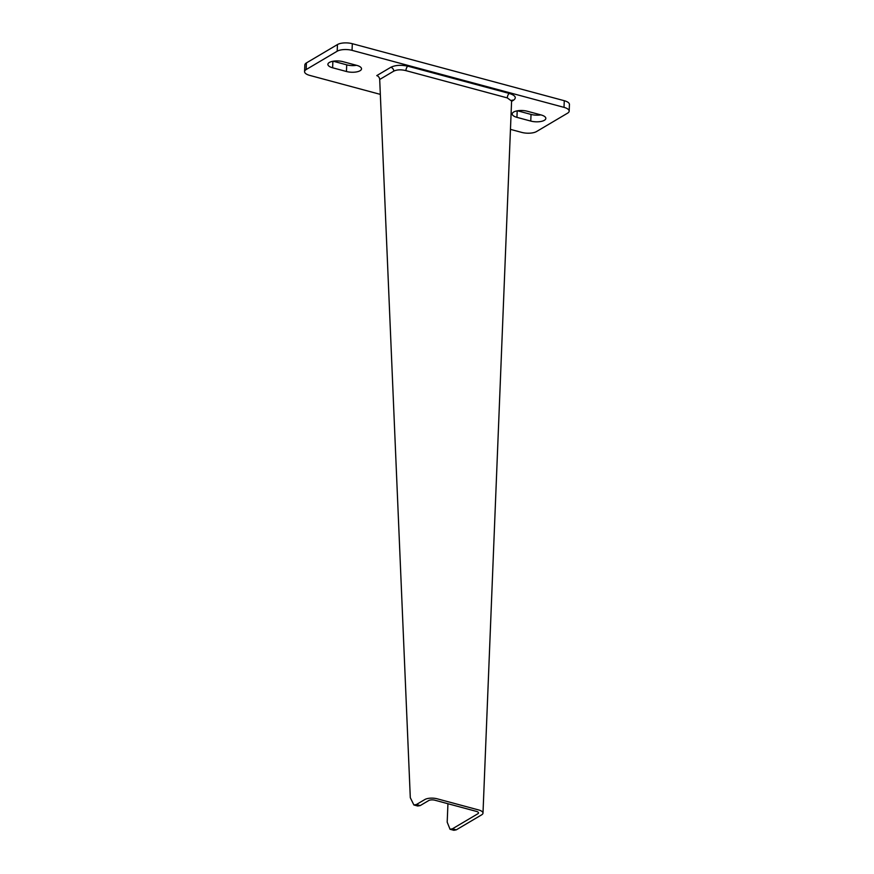 <?xml version="1.0" encoding="UTF-8"?>
<svg xmlns="http://www.w3.org/2000/svg" width="874" height="874" viewBox="0 0 874 874"><rect width="100%" height="100%" fill="white"/><g stroke="black" fill="none" stroke-linecap="round" stroke-linejoin="round"><path stroke-width="1.31" d="M306.424 62.917L306.151 69.57A10.816 4.141 -177.7 0 0 304.567 71.613L304.829 64.96A10.816 4.141 2.3 0 1 306.424 62.917L337.451 44.563A10.816 4.141 2.3 0 1 352.32 43.7L564.276 100.707A10.816 4.141 2.3 0 1 569.433 104.476L569.171 111.129A10.816 4.141 -177.7 0 0 564.003 107.36L564.276 100.707M352.32 43.7L352.047 50.353L564.003 107.36M569.171 111.129A10.816 4.141 -177.7 0 1 567.576 113.172L536.549 131.537A10.816 4.141 -177.7 0 1 521.68 132.389L510.46 129.374M380.332 94.381L309.724 75.393A10.816 4.141 -177.7 0 1 304.567 71.613M306.151 69.57L337.189 51.216L337.451 44.563M356.505 65.31A9.909 3.791 2.3 0 1 346.716 64.851L333.18 61.213M540.82 114.876A9.909 3.791 2.3 0 1 531.031 114.418L517.495 110.78M379.698 79.468L410.299 797.678L413.883 804.976L416.374 804.539L424.84 799.535A9.013 3.452 2.3 0 1 437.229 798.814L478.69 809.969A9.013 3.452 2.3 0 1 482.994 813.115L511.596 101.045L507.291 97.899L405.918 70.63C401.057 69.439 397.014 69.603 393.803 71.122L379.698 79.468A3.605 2.862 59.4 0 0 376.76 75.612L390.864 67.265C395.354 65.124 401.013 64.752 407.83 66.173L509.313 93.452C515.452 95.452 516.84 97.713 513.475 100.237L511.585 101.362M346.454 71.504L332.623 67.79A9.909 3.791 2.3 0 1 327.892 64.337A9.909 3.791 2.3 0 1 333.027 61.246A9.909 3.791 2.3 0 1 342.969 61.672L356.8 65.386A9.909 3.791 2.3 0 1 361.53 68.849A9.909 3.791 2.3 0 1 356.395 71.941A9.909 3.791 2.3 0 1 346.454 71.504L346.716 64.851M527.284 111.238L541.104 114.953A9.909 3.791 2.3 0 1 545.835 118.416A9.909 3.791 2.3 0 1 540.711 121.508A9.909 3.791 2.3 0 1 530.758 121.071L516.938 117.356A9.909 3.791 2.3 0 1 512.208 113.904A9.909 3.791 2.3 0 1 517.332 110.812A9.909 3.791 2.3 0 1 527.284 111.238M352.047 50.353A10.816 4.141 -177.7 0 0 337.189 51.216M447.936 803.719L447.193 822.161L450.034 829.262L452.437 828.803L477.827 813.781A4.501 1.726 -177.7 0 0 478.493 812.929A4.501 1.726 -177.7 0 0 476.341 811.367L434.87 800.213A4.501 1.726 -177.7 0 0 428.686 800.573L420.219 805.577L417.728 806.014L413.883 804.976M482.994 813.115A9.013 3.452 2.3 0 1 481.672 814.819L456.283 829.841L453.868 830.3L450.034 829.262M530.758 121.071L531.031 114.418M516.938 117.356L517.2 110.834M332.623 67.79L332.885 61.267M416.374 804.539L420.219 805.577M452.437 828.803L456.283 829.841M511.793 100.324A3.605 2.862 -120.6 0 1 513.475 100.237M507.291 97.899A3.605 1.693 105.1 0 1 509.313 93.452M405.918 70.63A3.605 1.595 104.1 0 1 407.83 66.173M393.803 71.122A3.605 2.862 59.4 0 0 390.864 67.265M511.596 101.045L511.509 100.466"/></g></svg>
